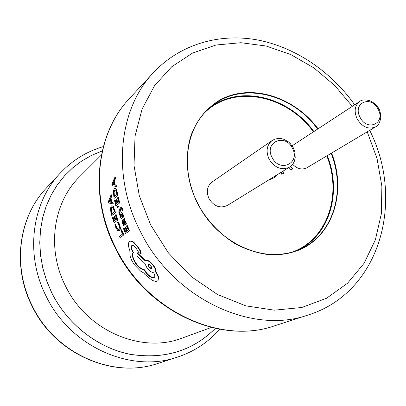<?xml version="1.0" encoding="UTF-8"?>
<svg xmlns="http://www.w3.org/2000/svg" width="406" height="406" viewBox="0 0 406 406"><rect width="100%" height="100%" fill="white"/><g stroke="black" fill="none" stroke-linecap="round" stroke-linejoin="round"><path stroke-width="0.61" d="M378.834 108.909C379.889 109.777 380.529 112.893 380.742 118.253C379.63 123.15 377.9 126.022 375.55 126.875C368.546 129.788 362.421 127.139 357.158 118.928C353.839 111.381 354.682 105.58 359.675 101.525L292.112 145.81M272.142 140.522L212.11 181.974C207.085 186.141 206.045 191.698 208.994 198.646C214.003 206.415 220.143 208.679 227.421 205.426L289.498 167.14C281.571 170.627 274.76 167.957 269.071 159.132C265.676 151.271 266.696 145.064 272.142 140.522L274.913 139.111L278.029 138.461L281.434 138.644L283.774 139.273L288.24 141.73L290.224 143.506L293.365 147.891M123.5 235.049L121.252 229.908L121.627 229.771L123.871 234.896L119.983 237.561L123.871 234.896M119.257 230.831L119.77 230.613L120.526 228.426L119.679 224.685L118.461 222.102L117.644 222.544L118.821 224.929L119.435 227.741L118.826 229.441L117.37 229.187L115.954 226.797L115.304 224.32L114.842 224.675L115.558 227.111L117.466 230.334L119.394 230.75L120.146 228.558L119.293 224.807L118.075 222.214M118.73 229.502L117.745 229.055L116.334 226.68L115.69 224.208L115.304 224.32M117.517 220.108L115.766 214.713L116.162 214.622L117.907 220.001L114.066 222.757L117.907 220.001M115.852 219.763L114.761 216.357L114.365 216.449L113.974 216.758L115.121 220.326L114.025 221.179L112.792 217.332L113.183 217.24L114.36 220.915M113.315 206.426L112.097 205.725L111.274 206.004L110.437 208.511L110.965 212.673L111.772 215.53L115.593 212.724L113.315 206.426L111.696 205.786M111.32 196.291L111.066 194.839L111.477 194.809L111.726 196.26L111.32 196.291L110.579 198.123L111.422 202.35L111.823 202.3L110.98 198.082L111.726 196.26M111.066 194.839L108.387 201.574L108.666 202.964L112.893 204L113.299 203.944L112.969 202.498L111.823 202.3M129.23 230.968L126.895 225.64L127.276 225.503L129.605 230.811L125.596 233.557L129.605 230.811M127.347 230.633L125.855 227.203L125.474 227.345L125.058 227.644L126.596 231.171L125.439 231.999L123.794 228.208L124.175 228.065L125.774 231.76M125.835 224.909L126.393 223.802L125.941 222.001L124.637 220.153L125.023 219.824L124.556 218.56L122.516 219.93L122.516 223.249L123.718 225.518L124.54 225.066L123.312 222.965L123.114 221.432M121.775 213.85L122.521 215.109L122.993 217.388L123.85 216.921L122.419 212.891L121.602 212.505M121.82 218.342L122.343 217.606L121.973 213.952M121.292 216.921L120.349 213.916L119.521 214.353L120.851 217.992L121.572 218.438L121.952 217.717L121.673 213.876M122.379 210.526L123.18 210.12L122.962 209.263L121.364 207.309L117.131 206.41L117.486 207.735L120.206 208.217L118.709 211.968L119.151 213.389L120.815 208.537L121.445 208.73L122.379 210.526L122.779 210.212L122.561 209.354L120.963 207.39L117.131 206.41M119.151 213.389L119.547 213.292L121.145 208.638M119.293 202.98L117.979 197.438L118.385 197.387L119.699 202.914L115.776 205.842L119.699 202.914M117.715 202.665L116.913 199.229L116.507 199.28L116.106 199.615L116.964 203.284L115.842 204.198L114.923 200.249L115.329 200.199L116.192 203.913M116.233 189.023L115.197 188.333L114.279 188.617L113.289 191.226L114.066 198.417L117.973 195.438L116.233 189.023L114.786 188.359M115.05 178.676L114.923 177.204L115.34 177.214L115.466 178.681L115.05 178.676L114.203 180.574L114.69 184.862L115.106 184.852L114.614 180.574L115.466 178.681M114.923 177.204L111.838 184.197L112 185.608L115.984 186.491L116.4 186.476L116.192 185.004L115.106 184.852M290.432 166.506L292.843 168.921L291.036 169.769L288.889 167.521M283.033 171.129L283.474 173.332L281.642 174.189L281.307 172.19M292.619 164.328C297.319 168.987 302.12 170.109 307.022 167.693L375.55 126.875M277.349 174.636L274.857 177.331L270.584 179.396L270.355 178.95M268.016 180.391L266.559 181.289M133.102 251.847L132.757 252.05C131.031 248.873 130.707 246.716 131.783 245.574L131.828 245.549C133.117 245.077 134.711 246.224 136.614 249L138.654 252.354L140.78 253.836L141.121 253.608L140.74 251.207L138.345 247.34L133.675 242.057L131.382 240.956L129.499 241.428C127.986 242.935 128.078 245.889 129.773 250.284L130.194 256.45L131.767 260.474L134.153 264.489L140.562 271.106L143.8 273.01L144.856 274.37L151.89 280.13C154.336 281.338 156.198 281.632 157.467 281.008L157.944 280.658L158.304 277.059L155.534 271.771C155.874 270.137 154.945 267.899 152.737 265.057C149.677 261.439 147.195 259.936 145.302 260.545L145.028 260.708L137.005 253.045L136.888 255.927L144.622 263.184L147.205 268.275C149.428 270.898 151.57 272.39 153.62 272.761C154.899 275.029 155.148 276.577 154.356 277.405L154.128 277.572C152.128 278.176 149.555 276.785 146.409 273.4L144.267 270.071C141.491 269.62 138.619 267.422 135.66 263.479C132.503 258.515 131.64 254.882 133.077 252.573L133.417 252.365L133.102 251.847C131.432 248.787 131.077 246.66 132.046 245.457M154.534 277.202L154.412 277.283C152.412 277.887 149.844 276.506 146.708 273.131L144.572 269.807C141.79 269.361 138.928 267.173 135.98 263.245C132.838 258.297 131.98 254.669 133.417 252.365M158.086 280.5L158.584 276.77L155.828 271.492C156.168 269.848 155.239 267.615 153.047 264.793C149.997 261.19 147.52 259.688 145.622 260.302L145.353 260.464L137.345 252.826L137.005 253.045M290.244 166.643L292.619 169.028M282.835 171.251L283.266 173.428M277.151 174.758L274.76 177.386M121.252 229.908L120.846 230.202L122.531 234.089L119.42 236.317L119.983 237.561M117.745 229.055L117.37 229.187M116.334 226.68L115.954 226.797M119.77 230.613L119.394 230.75M120.526 228.426L120.146 228.558M119.679 224.685L119.293 224.807M115.766 214.713L115.37 215.023L116.684 219.123L115.517 220.022L114.365 216.449M112.792 217.332L112.401 217.641L114.066 222.757M114.812 209.953L114.411 210.029L112.914 206.487M114.411 210.029L115.197 212.81L115.593 212.724M111.772 215.53L115.197 212.81M114.02 210.354L114.426 211.82L111.792 213.926L110.929 209.252L111.614 207.364L111.98 207.172L112.873 207.639L114.02 210.354M112.229 207.167L111.614 207.364M112.015 207.304L111.33 209.186L110.929 209.252M111.33 209.186L111.767 212.338L111.371 212.414M111.767 212.338L112.132 213.652M112.969 202.498L112.569 202.548L112.893 204M112.569 202.548L111.422 202.35M110.98 198.082L110.579 198.123M108.96 201.929L110.95 202.254L110.27 198.849L108.96 201.929L110.919 202.122M109.229 201.919L109.635 201.873M109.158 201.564L109.564 201.523L109.361 201.878M110.391 199.498L109.564 201.523M126.895 225.64L126.479 225.944L128.235 229.994L127.007 230.872L125.474 227.345M123.794 228.208L123.383 228.507L125.596 233.557M124.54 225.066L124.155 225.198L122.927 223.092L123.003 221.174L123.916 223.214L125.708 224.954L126.007 223.934L125.555 222.133L124.246 220.275L124.637 220.153M123.312 222.965L122.927 223.092M126.088 224.822L125.708 224.954M126.393 223.802L126.007 223.934M125.941 222.001L125.555 222.133M124.627 220.123L124.246 220.275M125.023 219.824L124.236 220.245M124.165 218.682L124.637 219.945M123.718 225.518L124.155 225.198M125.155 223.716L125.053 222.082L124.317 220.874L123.688 220.681L123.343 220.915L124.063 222.534L124.698 223.625L125.155 223.716M123.916 220.661L123.343 220.915M123.734 220.793L124.449 222.407L124.063 222.534M124.449 222.407L125.084 223.498L124.698 223.625M123.85 216.921L123.46 217.032L122.023 212.993L121.333 212.541L120.922 213.358L121.181 217.114L120.374 215.997L119.953 214.018M123.322 214.845L122.927 214.952M122.419 212.891L122.023 212.993M121.196 216.814L120.805 216.921M120.765 215.89L120.374 215.997M122.069 218.271L121.678 218.382M122.343 217.606L121.952 217.717M122.145 215.794L121.754 215.901M121.932 214.292L121.536 214.393M122.993 217.388L123.46 217.032M123.18 210.12L122.779 210.212M122.962 209.263L122.561 209.354M121.364 207.309L120.963 207.39M117.979 197.438L117.573 197.773L118.552 201.985L117.364 202.954L116.507 199.28M114.923 200.249L114.528 200.579L115.776 205.842M117.415 192.606L117.004 192.642L115.822 189.049M117.004 192.642L117.562 195.484L117.973 195.438M114.066 198.417L117.562 195.484M116.608 192.992L116.892 194.489L114.203 196.758L113.71 191.972L114.507 190.003L114.944 189.775L115.7 190.231L116.608 192.992M115.202 189.795L114.507 190.003M114.918 189.978L114.122 191.942L113.71 191.972M114.122 191.942L114.314 195.174L113.903 195.21M114.314 195.174L114.558 196.458M116.192 185.004L115.776 185.019L115.984 186.491M115.776 185.019L114.69 184.862M114.614 180.574L114.203 180.574M112.36 184.532L114.243 184.786L113.847 181.33L112.36 184.532M112.954 184.507L114.233 184.705M112.619 184.512L113.035 184.507M112.579 184.157L112.995 184.151L112.777 184.512M113.929 182.076L112.995 184.151M158.584 276.77L158.304 277.059M155.828 271.492L155.534 271.771M153.047 264.793L152.737 265.057M145.622 260.302L145.302 260.545M145.353 260.464L145.028 260.708M154.412 277.283L154.128 277.572M146.708 273.131L146.409 273.4M144.572 269.807L144.267 270.071M135.98 263.245L135.66 263.479M132.757 252.05L133.077 252.573M140.74 251.207L140.4 251.426L140.78 253.836M138.345 247.34L137.999 247.548L140.4 251.426M133.675 242.057L133.315 242.245L131.021 241.139L129.671 241.321M137.999 247.548L133.315 242.245M151.118 266.087C149.855 264.626 148.855 264.062 148.124 264.392L148.972 267.336C150.261 268.792 151.276 269.345 152.017 268.985L151.118 266.087M148.302 264.301L149.281 267.072L148.972 267.336M149.281 267.072L152.148 268.808M292.406 148.251C285.134 132.787 263.738 142.207 272.101 157.513C279.653 173.215 300.821 163.222 292.406 148.251M378.072 109.168C371.109 94.659 352.164 103.002 360.097 117.37C367.298 132.087 386.035 123.241 378.072 109.168M157.787 363.461C112.975 379.174 54.693 353.976 31.861 305.703C11.82 266.031 18.788 216.936 46.162 188.303C18.92 216.789 12.028 265.818 32.084 305.505C54.937 353.819 113.167 379.118 157.787 363.461L177.381 357.143C194.215 351.555 208.329 342.253 219.732 329.241M46.162 188.303L60.164 173.21C31.861 202.777 24.812 254.136 45.954 295.888C70.06 346.714 131.062 373.439 177.381 357.143M102.271 150.91L91.797 155.239L81.91 160.872L72.76 167.759L64.483 175.834L57.21 185.004L51.075 195.154L46.177 206.157L42.615 217.865L40.458 230.106L39.758 242.707L40.549 255.481L42.833 268.224L46.578 280.744L51.745 292.838C67.401 324.369 97.679 347.835 129.93 354.281C164.12 359.675 192.601 351.043 215.378 328.393M102.266 150.946L91.797 155.275L81.916 160.908L72.77 167.795L64.498 175.869L57.231 185.034L51.095 195.184L46.203 206.182L42.64 217.88L40.488 230.121L39.793 242.717L40.585 255.486L42.863 268.224L46.609 280.734L51.775 292.822C67.421 324.343 97.689 347.8 129.925 354.245C164.095 359.64 192.571 351.023 215.342 328.383M101.404 154.99L79.612 176.772C53.308 202.203 46.33 248.34 65.336 285.682C86.823 330.931 141.76 354.083 182.365 338.01L211.313 327.459M274.542 325.825C220.306 345.161 145.703 311.361 115.213 247.929C88.523 195.804 96.278 133.001 129.59 98.369C96.455 132.813 88.919 195.509 115.598 247.589C146.089 311.016 220.539 345.075 274.542 325.825L308.088 315.01C380.219 292.614 405.208 200.63 369.699 130.362M129.59 98.369L153.559 72.527C118.928 108.463 111.34 174.991 139.979 230.684C172.743 298.512 251.73 335.204 308.088 315.01M352.317 106.342L334.61 85.372L313.848 67.878L290.742 54.556L266.108 46.005L240.859 42.716L215.997 45.015L192.601 53.044L171.768 66.706L154.595 85.615L142.075 109.102L135.031 136.162L134.026 165.521L139.294 195.672L150.672 224.99L168.424 252.923L191.15 276.537L217.454 294.482L245.742 305.84L274.36 310.174L301.744 307.504L326.515 298.268L347.556 283.221L364.035 263.347L375.398 239.768L381.366 213.657L381.873 186.207L377.057 158.563L367.222 131.833M318.076 128.748C294.03 96.567 250.888 82.87 219.89 100.023C206.806 107.96 197.235 119.613 191.17 134.975C184.415 155.813 186.582 180.898 197.443 203.299C206.877 220.468 219.56 234.023 235.5 243.97C246.239 249.523 257.196 253.075 268.371 254.638C279.414 255.014 289.838 253.41 299.653 249.827C333.488 235.231 346.628 191.221 331.606 153.052M317.593 129.062C291.315 92.766 239.91 80.809 209.968 107.489C185.958 127.327 179.746 168.947 197.605 203.228M197.62 203.254C217.611 244.448 267.138 265.351 300.222 249.111C333.438 234.673 346.201 190.744 331.103 153.346M298.314 249.934C330.078 234.764 341.918 192.033 327.282 155.625M292.696 251.918C327.815 239.175 342.243 194.175 326.789 155.919M313.391 131.808C286.611 94.725 233.313 83.798 204.248 113.127M313.868 131.498C288.214 96.161 238.459 83.951 208.42 108.874M378.818 108.884C377.656 105.829 374.631 103.083 369.754 100.647C364.867 99.48 361.507 99.769 359.675 101.525M60.164 173.21C72.339 160.314 86.732 151.448 103.342 146.607M144.719 270.112L144.45 269.792M153.559 72.527C180.061 44.274 219.123 33.048 257.039 39.874C295.01 46.984 330.799 71.278 354.692 104.784M300.222 249.111C268.067 265.169 218.042 245.112 197.661 203.218C179.513 168.307 186.41 126.809 209.968 107.489M289.498 167.14L291.163 165.902L293.208 163.501L294.228 161.588L295.228 157.959L294.878 151.915L293.381 147.921M119.496 230.765L119.12 230.897M109.184 201.914L109.442 201.889M125.987 224.873L125.606 225.01M121.729 212.445L121.333 212.541M121.962 218.326L121.572 218.438"/></g></svg>
